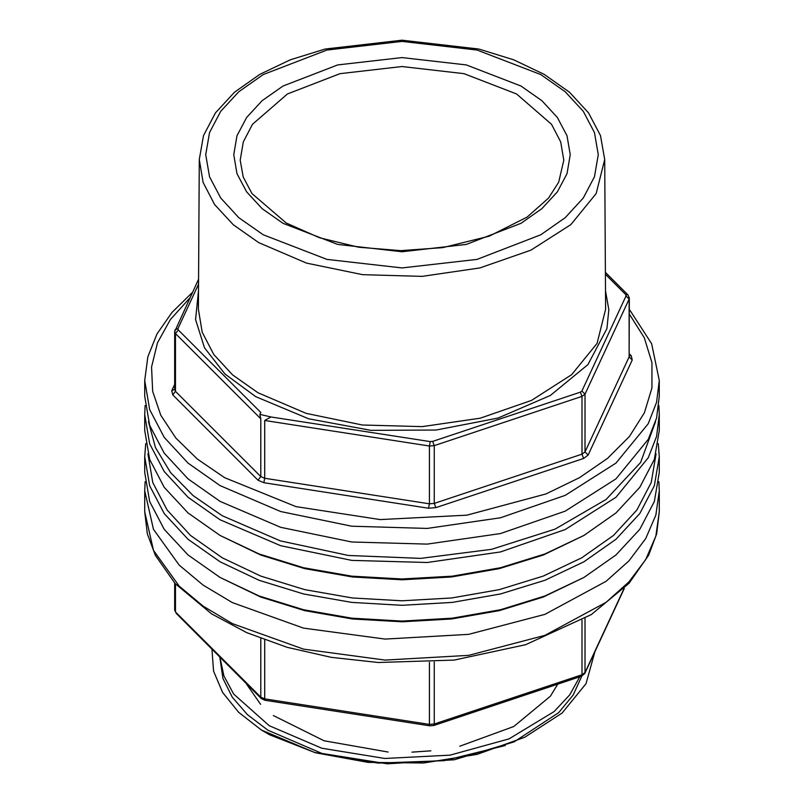 <?xml version="1.0" encoding="UTF-8"?>
<svg xmlns="http://www.w3.org/2000/svg" width="804" height="804" viewBox="0 0 804 804"><rect width="100%" height="100%" fill="white"/><g stroke="black" fill="none" stroke-linecap="round" stroke-linejoin="round"><path stroke-width="1.21" d="M198.528 284.304L177.975 328.575L178.297 329.982L260.787 412.462L259.923 414.321L270.908 416.954L430.251 441.597L432.693 441.416L580.387 392.181L581.885 391.056L626.025 295.952L625.703 294.545L605.412 274.254M144.67 380.543L144.67 396.302L149.614 425.286L164.257 453.154L188.046 478.842L220.045 501.354L280.696 527.323L351.8 542.017L427.225 544.157L500.47 533.565L565.242 511.143L615.954 478.842L648.245 439.436L656.536 418.1L659.33 396.302L659.33 380.543L656.536 402.342L648.245 423.678L615.954 463.084L565.242 495.395L500.47 517.806L427.225 528.399L351.8 526.258L280.696 511.575L220.045 485.596L188.046 463.084L164.257 437.396L149.614 409.527L144.67 380.543L147.795 356.906L157.031 333.982L172.046 312.354L192.397 292.495M219.763 657.009L222.909 678.405L232.235 697.199L247.431 714.676L267.963 730.223L322.052 753.489L387.076 763.8L454.149 759.75L514.088 741.901L558.669 712.686L573.192 695.018L581.794 676.114M219.854 657.109L223.884 675.933L233.693 694.023L269.209 725.751L321.851 748.182L384.814 758.433L449.999 755.187L508.992 738.856L554.197 711.55L569.714 694.837L579.795 676.787M594.96 651.531L586.036 683.691L562.056 713.047L524.71 737.218L477.224 754.363L423.658 762.946L368.142 762.413L315.409 752.775L269.762 734.846L261.431 730.032L314.595 752.443L377.97 763.086L444.089 760.705L505.274 745.509M245.592 682.847L260.607 704.344M273.34 715.58L324.072 740.806L388.151 752.011M411.98 752.172L430.854 750.856M459.747 746.202L513.736 726.494L550.318 696.264M550.78 695.651L557.805 684.124M211.985 649.24L213.542 671.129L222.577 692.465L238.728 712.324L261.431 730.032M264.687 420.532L264.687 478.32L429.416 503.796L429.416 446.019L264.687 420.532L270.908 416.954M260.787 418.804L175.513 333.539L175.513 391.317L260.787 476.591L260.787 418.804L259.943 414.633M658.838 481.656L659.33 490.852L655.893 515.052L645.672 538.61L628.939 560.89L606.156 581.292L544.961 614.377L468.601 634.356L385.166 639.1L303.53 628.115L232.336 602.548L203.08 585.101L179.151 565.132L153.443 529.303L144.67 490.852L145.162 481.656M583.955 535.494L543.182 555.061L499.244 568.619L451.577 576.96L402 579.784L352.423 576.96L304.756 568.619L260.818 555.061L220.045 535.494L259.039 553.976L303.53 567.704L351.8 576.156L402 579.011L452.2 576.156L500.48 567.704L544.961 553.976L583.955 535.494L615.964 512.982L639.743 487.304L654.386 459.426L659.33 430.452L659.33 414.693L656.536 436.492L648.245 457.818L615.954 497.224L565.242 529.534L500.47 551.946L427.225 562.539L351.8 560.398L280.696 545.715L220.045 519.746L188.046 497.224L164.257 471.546L149.614 443.677L144.67 414.693L145.162 405.497M148.428 421.587L155.484 447.657L170.518 472.581L193.03 495.535L222.316 515.806L280.395 540.881L348.383 555.474L420.743 558.368L491.576 549.353L555.102 529.153L606.166 499.415L640.587 462.551L655.572 421.587M144.67 414.693L144.67 430.452L149.614 459.426L164.257 487.304L188.035 512.982L220.045 535.494M658.838 405.497L659.33 414.693M583.955 577.523L543.182 597.081L499.244 610.638L451.577 618.99L402 621.804L352.423 618.99L304.756 610.638L260.818 597.081L220.045 577.523L259.039 595.995L303.52 609.723L351.8 618.175L402 621.04L452.2 618.175L500.48 609.723L544.961 595.995L583.955 577.523L615.964 555.011L639.743 529.323L654.386 501.455L659.33 472.471L659.33 456.712L654.386 485.696L639.743 513.565L615.954 539.253L583.955 561.765L544.961 580.237L500.47 593.965L452.2 602.417L402 605.281L351.8 602.417L303.53 593.965L259.039 580.237L220.045 561.765L188.046 539.253L164.257 513.565L149.614 485.696L144.67 456.712L145.685 443.577M144.67 456.712L144.67 472.471L149.614 501.455L164.257 529.323L188.035 555.011L220.045 577.523M658.315 443.577L659.33 456.712M147.886 453.868L152.71 482.521L167.121 510.078L190.588 535.474L222.185 557.745L260.707 576.026L304.666 589.603L352.383 597.965L402 600.789L451.617 597.965L499.334 589.603L543.293 576.026L581.815 557.745L613.412 535.474L636.879 510.078L651.29 482.521L656.114 453.868M430.251 441.597L429.416 446.019L434.301 445.647L434.301 503.425L581.995 454.2L581.995 396.422L434.301 445.647L432.693 441.416M263.23 234.798L326.896 259.36L402 267.983L477.104 259.36L540.77 234.798L565.172 217.633L583.302 198.035L594.478 176.79L598.246 154.68L594.478 132.58L583.302 111.324L565.172 91.736L540.77 74.561L477.104 50.009L402 41.376L326.896 50.009L263.23 74.561L238.828 91.736L220.698 111.324L209.522 132.58L205.754 154.68L209.522 176.79L220.698 198.035L238.828 217.633L263.23 234.798M283.058 223.351L262.144 208.638L246.597 191.844L237.029 173.624L233.793 154.68L237.029 135.735L246.597 117.515L262.144 100.731L283.058 86.018L337.63 64.963L402 57.566L466.37 64.963L520.942 86.018L541.856 100.731L557.403 117.515L566.971 135.735L570.207 154.68L566.971 173.624L557.403 191.844L541.856 208.638L520.942 223.351L466.37 244.396L402 251.793L337.63 244.396L283.058 223.351M605.523 290.897L608.809 309.721L606.909 328.595L587.885 364.654L550.328 395.498L497.998 418.05L436.1 430.06L370.805 430.321L308.615 418.824L255.732 396.714L225.019 374.081L204.558 347.871L195.533 319.6L198.477 290.897M198.367 309.218L202.166 332.263L213.723 354.443L232.577 374.875L258.004 392.784L306.093 413.367L362.453 424.984L422.241 426.633L480.279 418.191L531.555 400.362L571.634 374.694L597.06 343.408L605.633 309.218L604.678 159.473L596.136 193.513L570.83 224.648L530.941 250.185L479.908 267.933L422.15 276.345L362.644 274.697L306.545 263.129L258.687 242.647L233.371 224.829L214.608 204.487L203.11 182.418L199.322 159.473L198.367 309.218M563.765 160.167L560.73 141.906L551.574 124.349L516.54 93.957L464.008 73.646L402 66.521L339.991 73.646L287.46 93.957L252.426 124.349L243.27 141.906L240.235 160.167L243.19 177.011L251.964 193.533L286.274 223.03L319.62 237.823L358.644 247.25L400.663 250.607L442.773 247.652L489.254 236.125L527.092 217.13L548.519 198.045L558.72 182.176L563.765 160.167M629.351 353.79L631.271 355.72L632.235 359.941L588.096 455.054L583.603 458.431L435.909 507.666L428.582 508.218L263.853 482.742L257.994 480.139L172.729 394.875L171.765 390.643L174.649 384.423M189.855 297.952L170.388 319.6L157.494 342.826L151.524 366.976L152.649 391.357L160.85 415.276L175.895 438.069L197.342 459.084L224.587 477.717L295.983 506.58L380.151 519.595L466.963 515.203L545.946 493.937L579.443 477.697L607.553 458.35L629.411 436.482L644.366 412.743L651.943 387.88L651.933 362.624L644.326 337.76L629.351 314.032M580.387 392.181L581.995 396.422L584.99 394.161L584.99 451.938L629.13 356.835L629.13 299.058L584.99 394.161L581.885 391.056M178.297 329.982L175.513 333.539L174.649 331.68L175.061 329.841L177.975 328.575M632.235 359.941L629.13 356.835L629.351 298.093L629.13 299.058L626.025 295.952M625.703 294.545L627.974 294.897L605.402 272.315M171.765 390.643L174.649 389.458L175.513 391.317L172.729 394.875M257.994 480.139L260.787 476.591L264.687 478.32L263.853 482.742M583.603 458.431L581.995 454.2L584.99 451.938L588.096 455.054M428.582 508.218L429.416 503.796L434.301 503.425L435.909 507.666M631.271 355.72L629.351 355.629M144.67 511.867L153.443 550.318L179.151 586.146L203.08 606.115L232.336 623.562L303.53 649.119L385.166 660.114L468.601 655.371L544.961 635.391L606.156 602.307L628.939 581.895L645.672 559.614L655.893 536.067L659.33 511.867L656.627 533.856L648.617 555.283L629.07 583.342L591.312 614.598L525.585 644.687L454.18 660.034L378.212 662.506L331.469 657.401L287.128 647.351L246.707 632.688L211.563 613.874L175.192 583.624L155.423 555.373L147.383 533.906L144.67 511.867L144.67 490.852M264.687 639.964L264.687 698.927L429.416 724.414L429.416 662.295M584.99 618.477L584.99 672.556L623.854 588.809M434.301 661.963L434.301 724.042L581.995 674.807L581.995 620.226M175.513 583.975L175.513 611.924L260.787 697.199L260.787 638.497M175.513 611.924L174.649 610.075L175.513 611.924M176.026 613.271L261.29 698.545L260.787 697.199L264.687 698.927L265.029 700.314L429.758 725.801L429.416 724.414L434.301 724.042L433.708 725.489L581.403 676.254L581.995 674.807L584.99 672.556L584.799 673.43L624.266 588.407M199.322 159.473L203.502 135.554L215.442 112.851L234.466 92.249L259.762 74.39L290.365 59.838L325.158 49.064L402 40.2L478.852 49.064L513.635 59.838L544.238 74.39L569.534 92.249L588.558 112.851L600.498 135.554L604.678 159.473M629.351 309.379L651.652 343.67L659.33 380.543M198.558 279.219L174.649 331.68L174.649 389.458M629.351 298.093L627.974 294.897M259.923 415.155L259.923 414.321M659.33 490.852L659.33 511.867M581.403 676.254L584.799 673.43M429.758 725.801L433.708 725.489M261.29 698.545L265.029 700.314M174.649 583.031L174.649 610.075"/></g></svg>
